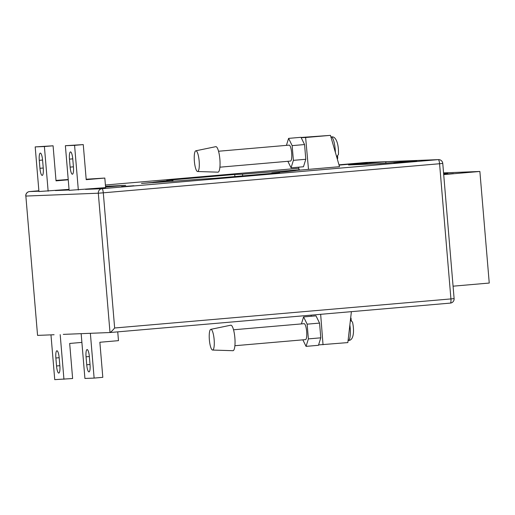 <?xml version="1.0" encoding="UTF-8"?>
<svg xmlns="http://www.w3.org/2000/svg" width="515" height="515" viewBox="0 0 515 515"><rect width="100%" height="100%" fill="white"/><g stroke="black" fill="none" stroke-linecap="round" stroke-linejoin="round"><path stroke-width="0.77" d="M443.608 173.497L447.831 173.169L443.615 173.549M453.071 286.179L489.25 283.05L479.877 171.463L443.563 172.898M446.911 174.167L443.679 174.289M443.692 174.443L453.412 173.536L443.673 174.276M446.911 174.147L443.685 174.43M443.705 174.591L479.877 171.463M233.52 329.78L304.133 323.678A8.002 1.841 85.1 0 1 304.153 323.678A8.002 1.841 85.1 0 1 306.657 331.531A8.002 1.841 85.1 0 1 305.511 339.617A8.002 1.841 85.1 0 1 305.492 339.617M290.499 161.079A8.002 1.841 -94.9 0 0 290.518 161.073A8.002 1.841 -94.9 0 0 291.664 152.987A8.002 1.841 -94.9 0 0 289.16 145.133A8.002 1.841 -94.9 0 0 289.14 145.133L218.527 151.243M87.112 349.576A7.197 1.654 -94.9 0 0 87.093 349.576A7.197 1.654 -94.9 0 0 86.057 356.811L86.726 364.781A7.197 1.654 -94.9 0 0 89.005 371.888A7.197 1.654 -94.9 0 0 90.041 364.652L89.372 356.683A7.197 1.654 -94.9 0 0 87.112 349.576M55.871 358.002A7.197 1.654 85.1 0 1 56.908 350.767A7.197 1.654 85.1 0 1 56.927 350.767A7.197 1.654 85.1 0 1 59.186 357.873L59.856 365.843A7.197 1.654 85.1 0 1 58.819 373.085A7.197 1.654 85.1 0 1 56.541 365.978L55.871 358.002L59.174 357.719M73.439 166.982A7.197 1.654 85.1 0 1 72.403 174.218A7.197 1.654 85.1 0 1 72.39 174.218A7.197 1.654 85.1 0 1 70.13 167.111L69.461 159.141A7.197 1.654 85.1 0 1 70.497 151.906A7.197 1.654 85.1 0 1 72.77 159.013L73.439 166.982M42.204 175.415A7.197 1.654 -94.9 0 0 42.217 175.415A7.197 1.654 -94.9 0 0 43.254 168.173L42.59 160.204A7.197 1.654 -94.9 0 0 40.312 153.097A7.197 1.654 -94.9 0 0 39.275 160.339L39.945 168.308A7.197 1.654 -94.9 0 0 42.204 175.415M121.579 186.668L133.945 185.735L121.579 186.668M403.882 162.257L416.249 161.324L403.882 162.257M339.063 165.128L353.96 163.789L339.012 164.948M63.294 334.377L110.004 332.529L98.307 193.202L25.859 196.067L37.563 335.394L54.088 334.737M86.172 179.233L104.822 178.055L105.627 187.621L69.126 190.344L65.379 145.706L74.578 145.346L78.325 189.977M68.238 179.799L56.026 180.855L53.084 145.79L35.194 146.904L38.94 191.535L69.042 189.366M367.459 162.901L348.848 164.51L367.478 163.107M416.783 160.95L393.756 162.734L416.783 160.95M348.558 164.955L379.845 163.719L417.073 160.5L385.786 161.736L348.558 164.955M105.581 187.08L125.673 185.342L105.517 186.327M298.719 167.169L298.925 169.757L299.659 169.731L288.239 170.716A71.991 0.753 -4.8 0 0 242.526 174.173L242.668 175.898M330.443 135.361L305.627 137.505L308.498 169.377L339.52 166.699L330.443 135.361L301.075 137.466M308.498 169.377L296.337 170.394A71.991 0.753 -4.8 0 1 271.823 173.014L279.632 172.705L214.485 178.338L199.601 179.214A71.991 0.753 -4.8 0 1 160.97 182.098L141.445 183.411L152.871 182.419L152.904 182.799M242.526 174.173L234.724 174.482L169.577 180.115L172.886 179.98L166.686 180.52L172.049 180.308A71.991 0.753 -4.8 0 0 152.871 182.419M271.823 173.014L271.856 173.375M172.049 180.308L172.139 181.332M172.886 179.98L172.995 181.267M234.724 174.482L234.898 176.574M288.239 170.716L288.297 171.411M299.659 169.731L299.691 170.105M311.247 316.255L311.144 315.135M301.41 323.909L303.586 316.918L315.991 315.85L319.558 323.092L320.793 337.821L318.463 345.301L306.058 346.37L302.846 339.842M351.391 311.659L347.844 342.591L318.585 344.915M323.027 344.741L320.658 314.317M305.627 137.505L301.185 137.679L300.998 137.305L288.593 138.381L286.417 145.372M287.853 161.304L291.065 167.832L303.477 166.757L305.801 159.277L304.565 144.554L301.185 137.679M37.563 335.394L25.859 196.067A4.159 4.049 -92.3 0 1 29.548 191.574L38.915 191.2M114.645 327.997L450.928 298.919L439.578 163.738L103.296 192.816L114.645 327.997C112.367 330.707 110.815 332.22 110.004 332.529L450.329 303.103L110.03 332.529M389.816 162.856L375.924 163.873M385.89 163.01L385.786 161.736M109.541 186.739L109.476 185.979M105.575 186.964L107.152 186.945M107.146 186.906L105.575 187.042M68.212 179.503L55.987 180.43M53.084 145.79L44.393 146.537L48.14 191.174M44.393 146.537L35.194 146.904M104.822 178.055L86.211 179.664L83.263 144.593L74.578 145.346M83.263 144.593L65.379 145.706M81.891 342.398L69.68 343.454L72.621 378.525L54.738 379.639L50.985 335.007M63.937 379.278L60.191 334.641M93.479 333.179L84.273 333.546M117.742 331.86L118.476 340.653L99.865 342.263L102.807 377.334L94.123 378.087L90.376 333.45M94.123 378.087L84.917 378.448L81.17 333.817M304.294 137.267L322.59 135.96L304.294 137.267M291.065 167.832L293.389 160.352L292.153 145.629L288.593 138.381M292.153 145.629L304.565 144.554M293.389 160.352L305.801 159.277M303.586 316.918L307.146 324.167L308.382 338.889L306.058 346.37M307.146 324.167L319.558 323.092M308.382 338.889L320.793 337.821M210.886 329.33A10.397 2.395 85.1 0 1 214.143 339.597A10.397 2.395 85.1 0 1 212.624 350.052A10.397 2.395 85.1 0 1 212.586 350.052A10.397 2.395 85.1 0 1 209.373 339.9A10.397 2.395 85.1 0 1 210.796 329.343A10.397 2.395 85.1 0 1 210.886 329.33M210.796 329.343L230.733 325.21A12.798 2.942 85.1 0 1 230.849 325.197A12.798 2.942 85.1 0 1 234.866 337.834A12.798 2.942 85.1 0 1 232.986 350.702A12.798 2.942 85.1 0 1 232.941 350.702A12.798 2.942 85.1 0 1 232.889 350.696M351.397 320.607L350.683 317.858M350.412 320.188L352.518 322.113C354.629 331.66 353.412 340.833 348.398 340.402A12.476 2.871 -94.9 0 0 349.865 324.952M195.893 150.792A10.397 2.395 -94.9 0 0 195.803 150.805A10.397 2.395 -94.9 0 0 194.38 161.356A10.397 2.395 -94.9 0 0 197.593 171.514A10.397 2.395 -94.9 0 0 197.631 171.514A10.397 2.395 -94.9 0 0 199.157 161.06A10.397 2.395 -94.9 0 0 195.893 150.792M217.897 172.158A12.798 2.942 -94.9 0 0 217.948 172.165A12.798 2.942 -94.9 0 0 218 172.165A12.798 2.942 -94.9 0 0 219.873 159.296A12.798 2.942 -94.9 0 0 215.856 146.659A12.798 2.942 -94.9 0 0 215.746 146.672L195.803 150.805M337.615 156.161L337.705 158.266L337.286 158.993M336.649 156.792L338.439 154.494C338.96 144.367 335.928 135.587 331.254 136.996A12.476 2.871 85.1 0 1 335.368 152.369M89.359 356.528L86.057 356.811M85.464 189.366L101.989 188.709L438.271 159.631L365.83 162.495L338.973 164.819L365.817 162.495A4.159 0.959 85.1 0 1 365.817 162.495A4.159 0.959 85.1 0 1 365.83 162.495A4.159 4.049 -92.3 0 1 366.01 162.483L438.458 159.624A4.159 4.049 87.7 0 0 438.271 159.631A4.159 0.959 85.1 0 1 439.578 163.738L442.765 163.429A4.159 4.159 0 0 0 438.458 159.624M298.809 168.289L105.408 185.014L298.809 168.289M25.75 196.067A4.159 4.159 0 0 1 29.535 191.574L38.876 190.769L29.548 191.574A4.159 0.959 -94.9 0 0 29.535 191.574A4.159 0.959 -94.9 0 0 29.522 191.574M55.279 190.556L69.094 190.009M101.989 188.709A4.159 4.049 87.7 0 0 98.307 193.202L103.296 192.816A4.159 0.959 85.1 0 0 101.989 188.709M450.928 298.919A4.159 0.959 85.1 0 1 450.329 303.103A4.159 0.959 85.1 0 1 450.322 303.103A4.159 4.159 0 0 0 454.114 298.61L450.928 298.919M42.571 160.049L39.275 160.339M43.241 168.019L39.945 168.308M72.757 158.858L69.461 159.141M73.426 166.828L70.13 167.111M59.843 365.689L56.541 365.978M90.028 364.498L86.726 364.781M442.765 163.429L454.114 298.61M234.898 345.719L305.511 339.617M350.696 317.723L351.178 318.489M212.586 350.052L232.941 350.702M197.593 171.514L217.948 172.165M219.905 167.182L290.518 161.073M331.254 136.996L330.926 137.029M337.705 158.266L337.325 159.122"/></g></svg>

